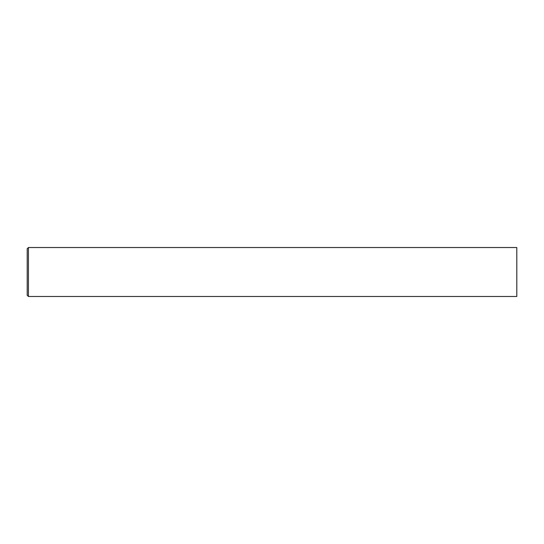 <?xml version="1.0" encoding="UTF-8"?>
<svg xmlns="http://www.w3.org/2000/svg" width="544" height="544" viewBox="0 0 544 544"><rect width="100%" height="100%" fill="white"/><g stroke="black" fill="none" stroke-linecap="round" stroke-linejoin="round"><path stroke-width="0.41" stroke-dasharray="2.72 2.04" d="M516.8 296.48L516.8 247.52M28.424 296.48L28.424 247.52M27.2 295.256L27.2 248.744"/><path stroke-width="0.82" d="M28.424 247.52L516.8 247.52L516.8 296.48L28.424 296.48L27.2 295.256L27.2 248.744L28.424 247.52L28.424 296.48"/></g></svg>
